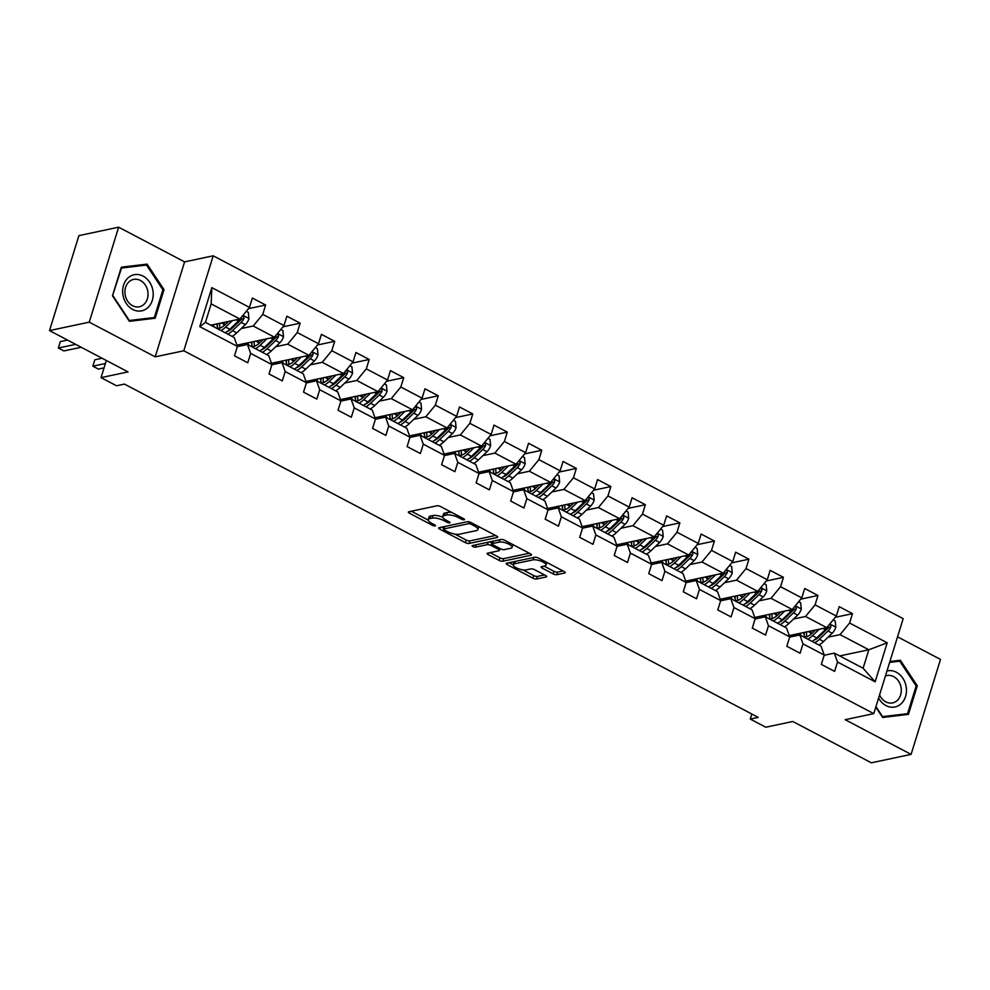 <?xml version="1.0" encoding="UTF-8"?>
<svg xmlns="http://www.w3.org/2000/svg" width="990" height="990" viewBox="0 0 990 990"><rect width="100%" height="100%" fill="white"/><g stroke="black" fill="none" stroke-linecap="round" stroke-linejoin="round"><path stroke-width="1.49" d="M464.174 519.775A1.955 0.631 -162.8 0 0 464.52 519.552A1.955 0.631 -162.8 0 0 463.753 518.748L440.674 506.608A2.784 0.903 -162.8 0 0 436.937 505.791L408.845 511.756A2.784 0.903 -162.8 0 0 408.363 512.065A2.784 0.903 -162.8 0 0 409.464 513.228L432.543 525.368A1.955 0.631 -162.8 0 0 435.154 525.925A1.955 0.631 -162.8 0 0 435.501 525.702A1.955 0.631 -162.8 0 0 434.721 524.898L431.739 523.326A8.91 2.871 -162.8 0 1 428.212 519.639A8.91 2.871 -162.8 0 1 429.784 518.611L432.123 518.116A8.91 2.871 -162.8 0 1 444.065 520.715L447.059 522.287A1.955 0.631 -162.8 0 0 449.67 522.856A1.955 0.631 -162.8 0 0 450.005 522.633A1.955 0.631 -162.8 0 0 449.237 521.817L446.255 520.257A8.91 2.871 -162.8 0 1 442.728 516.557A8.91 2.871 -162.8 0 1 444.3 515.543L446.639 515.035A8.91 2.871 -162.8 0 1 458.58 517.634L461.563 519.206A1.955 0.631 -162.8 0 0 464.174 519.775M553.15 573.878A2.784 0.903 -162.8 0 0 556.887 574.695L564.77 573.024A2.784 0.903 -162.8 0 0 565.253 572.703A2.784 0.903 -162.8 0 0 564.152 571.552L538.523 558.063A2.784 0.903 -162.8 0 0 534.798 557.259L506.707 563.211A2.784 0.903 -162.8 0 0 506.212 563.533A2.784 0.903 -162.8 0 0 507.313 564.684L532.942 578.16A2.784 0.903 -162.8 0 0 536.679 578.977L546.195 576.96A2.784 0.903 -162.8 0 0 546.69 576.638A2.784 0.903 -162.8 0 0 545.589 575.487L534.612 569.72A2.784 0.903 -162.8 0 0 530.888 568.904L526.16 569.906A7.45 2.401 -162.8 0 1 517.82 568.495A7.45 2.401 -162.8 0 1 513.228 564.646A7.45 2.401 -162.8 0 1 514.54 563.793L533.041 559.87A7.45 2.401 -162.8 0 1 541.369 561.281A7.45 2.401 -162.8 0 1 545.96 565.129A7.45 2.401 -162.8 0 1 544.661 565.983L541.567 566.639A2.784 0.903 -162.8 0 0 541.085 566.961A2.784 0.903 -162.8 0 0 542.186 568.111L553.15 573.878L553.942 571.317A2.784 0.903 -162.8 0 0 557.679 572.121L563.075 570.982M89.249 322.158L155.195 356.846L184.585 261.88L118.639 227.193L89.249 322.158L49.5 330.586L128.056 371.906L101.029 377.636L116.523 385.778L124.468 384.095L758.229 717.391L750.284 719.074L765.765 727.217L792.804 721.487L871.361 762.807L911.097 754.38L940.5 659.414L897.559 636.83M155.195 356.846L183.806 350.782L873.774 713.629L845.163 719.693L911.097 754.38M497.215 537.496A2.784 0.903 -162.8 0 0 497.71 537.174A2.784 0.903 -162.8 0 0 496.609 536.023L470.98 522.547A2.784 0.903 -162.8 0 0 467.243 521.73L439.152 527.682A2.784 0.903 -162.8 0 0 438.657 528.004A2.784 0.903 -162.8 0 0 439.758 529.155L465.387 542.644A2.784 0.903 -162.8 0 0 469.124 543.448L497.215 537.496L497.487 536.642M504.752 540.305L530.38 553.781A2.784 0.903 -162.8 0 1 531.482 554.945A2.784 0.903 -162.8 0 1 530.986 555.254L502.895 561.219A2.784 0.903 -162.8 0 1 499.17 560.402L488.194 554.635A2.784 0.903 -162.8 0 1 487.092 553.484A2.784 0.903 -162.8 0 1 487.587 553.163L498.985 550.749A2.784 0.903 -162.8 0 0 499.467 550.428A2.784 0.903 -162.8 0 0 498.366 549.277L491.089 545.441A2.784 0.903 -162.8 0 0 487.365 544.636L475.497 547.148A1.955 0.631 -162.8 0 1 473.319 546.777A1.955 0.631 -162.8 0 1 472.119 545.775A1.955 0.631 -162.8 0 1 472.453 545.552L501.014 539.5A2.784 0.903 -162.8 0 1 504.752 540.305M49.5 330.586L78.903 235.62L118.639 227.193M183.806 350.782L213.209 255.804L903.177 618.663L873.774 713.629M835.275 617.302L852.489 613.652L839.223 606.66L836.315 616.04L815.079 604.865L817.975 595.497L804.697 588.505L801.801 597.886L780.553 586.711L783.449 577.343L770.171 570.351L767.275 579.719L746.027 568.557L748.935 559.189L735.657 552.197L732.761 561.565L711.513 550.403L714.409 541.035L701.13 534.043L698.235 543.411L676.987 532.249L679.895 522.881L666.616 515.889L663.708 525.257L642.473 514.095L645.369 504.727L632.09 497.735L629.195 507.103L607.947 495.94L610.855 486.573L597.576 479.581L594.668 488.949L573.433 477.786L576.329 468.418L563.05 461.427L560.154 470.795L538.907 459.632L541.815 450.264L528.536 443.272L525.628 452.64L504.393 441.478L507.288 432.098L494.01 425.118L491.114 434.486L469.866 423.324L472.762 413.944L459.496 406.964L456.588 416.332L435.353 405.157L438.248 395.79L424.97 388.81L422.074 398.178L400.826 387.003L403.722 377.636L390.444 370.656L387.548 380.024L366.312 368.849L369.208 359.481L355.93 352.502L353.034 361.87L331.786 350.695L334.682 341.327L321.404 334.348L318.508 343.716L297.26 332.541L300.168 323.173L286.89 316.194L283.994 325.561L262.746 314.387L265.642 305.019L252.363 298.04L249.468 307.407L211.848 287.62L199.77 326.638L205.437 322.381L234.209 337.503L237.39 346.426L234.494 355.794L247.772 362.773L250.668 353.405L247.488 344.483L268.736 355.657L271.916 364.58L269.008 373.948L282.286 380.927L285.194 371.559L282.002 362.637L303.249 373.812L306.43 382.734L303.534 392.102L316.812 399.081L319.708 389.714L316.528 380.791L337.776 391.966L340.956 400.888L338.048 410.256L351.326 417.236L354.234 407.868L351.054 398.945L372.289 410.12L375.47 419.042L372.574 428.41L385.853 435.39L388.748 426.022L385.568 417.099L406.816 428.274L409.996 437.196L407.088 446.564L420.366 453.544L423.275 444.176L420.094 435.254L441.33 446.428L444.51 455.351L441.614 464.718L454.893 471.698L457.788 462.33L454.608 453.408L475.856 464.582L479.036 473.505L476.141 482.873L489.407 489.852L492.315 480.484L489.134 471.562L510.37 482.736L513.55 491.659L510.654 501.027L523.933 508.006L526.829 498.638L523.648 489.716L544.896 500.891L548.076 509.813L545.181 519.181L558.459 526.16L561.355 516.792L558.174 507.882L579.41 519.045L582.59 527.967L579.695 537.335L592.973 544.314L595.869 534.947L592.688 526.037L613.936 537.199L617.117 546.121L614.221 555.489L627.499 562.468L630.395 553.101L627.215 544.191L648.45 555.353L651.643 564.275L648.735 573.643L662.013 580.623L664.909 571.255L661.728 562.345L682.976 573.507L686.157 582.429L683.261 591.797L696.539 598.777L699.435 589.409L696.255 580.499L717.502 591.661L720.683 600.583L717.775 609.951L731.053 616.931L733.961 607.563L730.769 598.653L752.016 609.815L755.197 618.738L752.301 628.106L765.579 635.085L768.475 625.717L765.295 616.807L786.543 627.969L789.723 636.892L786.815 646.26L800.093 653.239L803.001 643.871L799.821 634.961L821.057 646.124L824.237 655.046L821.341 664.414L834.62 671.393L837.515 662.025L834.335 653.115L863.107 668.238L868.824 649.762L840.052 634.627L828.086 637.164M852.489 613.652L849.593 623.019L887.213 642.795L875.135 681.813L837.515 662.025M824.237 655.046L803.001 643.871M789.723 636.892L768.475 625.717M755.197 618.738L733.961 607.563M720.683 600.583L699.435 589.409M686.157 582.429L664.909 571.255M651.643 564.275L630.395 553.101M617.117 546.121L595.869 534.947M582.59 527.967L561.355 516.792M548.076 509.813L526.829 498.638M513.55 491.659L492.315 480.484M479.036 473.505L457.788 462.33M444.51 455.351L423.275 444.176M409.996 437.196L388.748 426.022M375.47 419.042L354.234 407.868M340.956 400.888L319.708 389.714M306.43 382.734L285.194 371.559M271.916 364.58L250.668 353.405M237.39 346.426L199.77 326.638M793.572 619.01L805.538 616.473L826.774 627.648L789.265 635.605M789.649 637.115L799.821 634.961M826.774 627.648L836.315 616.04M805.538 616.473L815.079 604.865M759.045 600.856L771.012 598.319L792.26 609.494L754.739 617.451M755.135 618.96L765.295 616.807M792.26 609.494L801.801 597.886M771.012 598.319L780.553 586.711M724.532 582.702L736.498 580.165L757.734 591.339L720.213 599.297M720.609 600.806L730.769 598.653M757.734 591.339L767.275 579.719M736.498 580.165L746.027 568.557M690.005 564.548L701.972 562.011L723.22 573.185L685.699 581.142M686.095 582.652L696.255 580.499M723.22 573.185L732.761 561.565M701.972 562.011L711.513 550.403M655.491 546.393L667.458 543.857L688.693 555.031L651.173 562.988M651.568 564.498L661.728 562.345M688.693 555.031L698.235 543.411M667.458 543.857L676.987 532.249M620.965 528.239L632.932 525.702L654.18 536.877L616.659 544.834M617.055 546.344L627.215 544.191M654.18 536.877L663.708 525.257M632.932 525.702L642.473 514.095M586.451 510.085L598.418 507.548L619.653 518.723L582.132 526.68M582.528 528.19L592.688 526.037M619.653 518.723L629.195 507.103M598.418 507.548L607.947 495.94M551.925 491.931L563.892 489.394L585.139 500.569L547.619 508.526M548.002 510.036L558.174 507.882M585.139 500.569L594.668 488.949M563.892 489.394L573.433 477.786M517.411 473.777L529.365 471.24L550.613 482.415L513.092 490.372M513.488 491.882L523.648 489.716M550.613 482.415L560.154 470.795M529.365 471.24L538.907 459.632M482.885 455.623L494.851 453.086L516.099 464.261L478.578 472.218M478.962 473.727L489.134 471.562M516.099 464.261L525.628 452.64M494.851 453.086L504.393 441.478M448.371 437.469L460.325 434.932L481.573 446.106L444.052 454.064M444.448 455.573L454.608 453.408M481.573 446.106L491.114 434.486M460.325 434.932L469.866 423.324M413.845 419.315L425.811 416.778L447.059 427.952L409.538 435.909M409.922 437.419L420.094 435.254M447.059 427.952L456.588 416.332M425.811 416.778L435.353 405.157M379.318 401.16L391.285 398.624L412.533 409.798L375.012 417.755M375.408 419.265L385.568 417.099M412.533 409.798L422.074 398.178M391.285 398.624L400.826 387.003M344.805 383.006L356.771 380.469L378.007 391.644L340.498 399.601M340.882 401.099L351.054 398.945M378.007 391.644L387.548 380.024M356.771 380.469L366.312 368.849M310.278 364.852L322.245 362.315L343.493 373.49L305.972 381.447M306.368 382.944L316.528 380.791M343.493 373.49L353.034 361.87M322.245 362.315L331.786 350.695M275.764 346.698L287.731 344.161L308.967 355.336L271.446 363.293M271.842 364.79L282.002 362.637M308.967 355.336L318.508 343.716M287.731 344.161L297.26 332.541M241.238 328.544L253.205 326.007L274.453 337.182L236.932 345.139M237.328 346.636L247.488 344.483M274.453 337.182L283.994 325.561M253.205 326.007L262.746 314.387M211.848 287.62L211.167 303.893L239.927 319.028L210.808 325.203M239.927 319.028L249.468 307.407M184.585 261.88L213.209 255.804M751.843 714.025L750.284 719.074M106.338 360.484L101.029 377.636M211.167 303.893L205.437 322.381M839.706 655.937L868.824 649.762L887.213 642.795M824.175 655.269L834.335 653.115M875.135 681.813L863.107 668.238M840.052 634.627L849.593 623.019M248.428 308.67L265.642 305.019M282.954 326.824L300.168 323.173M240.669 344.334L242.835 345.473M317.468 344.978L334.682 341.327M275.195 362.489L277.349 363.627M351.995 363.132L369.208 359.481M309.709 380.643L311.875 381.781M386.508 381.286L403.722 377.636M344.235 398.797L346.389 399.935M421.035 399.44L438.248 395.79M378.749 416.963L380.915 418.089M455.549 417.594L472.762 413.944M413.275 435.117L415.429 436.243M490.075 435.749L507.288 432.098M447.789 453.272L449.955 454.398M524.589 453.903L541.815 450.264M482.316 471.426L484.469 472.552M559.115 472.057L576.329 468.418M516.842 489.58L518.995 490.706M593.641 490.211L610.855 486.573M551.356 507.734L553.509 508.86M628.155 508.365L645.369 504.727M585.882 525.888L588.035 527.014M662.681 526.532L679.895 522.881M620.396 544.042L622.549 545.168M697.195 544.686L714.409 541.035M654.922 562.196L657.075 563.322M731.721 562.84L748.935 559.189M689.436 580.35L691.602 581.476M766.235 580.994L783.449 577.343M723.962 598.505L726.115 599.631M800.762 599.148L817.975 595.497M758.476 616.659L760.642 617.785M793.002 634.813L795.156 635.939M129.393 321.317L155.17 318.248L164.031 289.649L147.102 264.12L121.325 267.189L112.464 295.787L129.393 321.317M875.791 707.12L882.647 717.453L908.424 714.384L917.285 685.785L900.356 660.256L889.911 661.493M140.58 265.778L121.114 267.832M140.419 265.53L147.102 264.12M162.88 289.884L164.031 289.649M893.846 661.914L889.713 662.149M916.134 686.033L917.285 685.785M893.673 661.666L900.356 660.256M452.108 512.622A8.91 2.871 -162.8 0 0 447.43 512.474L446.639 515.035M442.728 516.557L443.52 513.996A8.91 2.871 -162.8 0 1 445.092 512.968L447.43 512.474M442.74 517.176A8.91 2.871 -162.8 0 0 432.915 515.555L432.123 518.116M428.212 519.639L429.004 517.065A8.91 2.871 -162.8 0 1 430.576 516.05L432.915 515.555M411.333 511.224L428.187 520.084M454.757 534.056L466.191 540.07A2.784 0.903 -162.8 0 0 469.916 540.886L495.532 535.454M441.639 527.163L443.829 528.314M471.178 524.267A1.955 0.631 -162.8 0 0 468.567 523.698L443.904 528.92A1.955 0.631 -162.8 0 0 443.57 529.143A1.955 0.631 -162.8 0 0 444.337 529.959L447.48 531.605A8.91 2.871 -162.8 0 0 459.434 534.204L476.289 530.628A8.91 2.871 -162.8 0 0 477.848 529.613A8.91 2.871 -162.8 0 0 474.334 525.925L471.178 524.267L471.611 522.881M477.848 529.613L478.64 527.051A8.91 2.871 -162.8 0 0 478.677 526.593M529.304 553.212L503.7 558.645L502.895 561.219M490.075 552.63L499.962 557.84A2.784 0.903 -162.8 0 0 503.7 558.645M492.389 543.139L491.882 542.879A2.784 0.903 -162.8 0 0 489.035 542.037M510.803 548.237A7.45 2.401 -162.8 0 0 512.115 547.383A7.45 2.401 -162.8 0 0 507.524 543.535A7.45 2.401 -162.8 0 0 499.183 542.124L492.661 543.51A2.784 0.903 -162.8 0 0 492.179 543.832A2.784 0.903 -162.8 0 0 493.28 544.983L500.556 548.807A2.784 0.903 -162.8 0 0 504.281 549.623L510.803 548.237M512.115 547.383L512.907 544.822A7.45 2.401 -162.8 0 0 512.944 544.611M492.995 541.196A2.784 0.903 -162.8 0 0 492.971 541.258L492.179 543.832M544.054 566.107L553.942 571.317M545.96 565.129L546.765 562.567A7.45 2.401 -162.8 0 0 546.789 562.419M514.441 561.577A7.45 2.401 -162.8 0 0 514.033 562.085L513.228 564.646M522.869 569.881L533.734 575.598A2.784 0.903 -162.8 0 0 537.471 576.415L544.512 574.918M509.182 562.691L513.204 564.795M228.603 321.428L225.386 324.51A18.018 8.526 117.7 0 1 216.946 328.433M214.607 327.195A18.018 8.526 117.7 0 1 213.221 324.683M232.365 320.624L225.658 327.059A21.718 10.271 117.7 0 1 220.98 330.549M246.287 311.281L248.342 312.357L248.96 318.656A7.524 3.564 117.7 0 1 245.347 324.621L236.721 332.875A21.718 10.271 117.7 0 1 232.044 336.365M223.888 325.821A18.018 8.526 117.7 0 1 224.049 324.312L224.334 322.332M240.842 317.914A7.524 3.564 117.7 0 1 238.479 321.007L229.853 329.262A21.718 10.271 117.7 0 1 225.188 332.764M216.983 323.891A18.018 8.526 -62.3 0 0 218.109 328.482M67.543 340.077L60.328 341.612L58.348 348.022L63.88 350.93L81.205 347.267M217.528 323.779A21.718 10.271 -62.3 0 0 217.33 326.527M227.849 334.162A21.718 10.271 -62.3 0 0 232.514 330.66L241.139 322.406A7.524 3.564 -62.3 0 0 243.973 318.409L243.924 316.751L242.463 316.008M243.973 318.409L241.684 318.891A3.836 1.819 117.7 0 1 240.867 319.857L232.242 328.111A18.018 8.526 117.7 0 1 227.019 331.625M220.015 328.061A18.018 8.526 117.7 0 1 219.706 323.309M75.673 344.359L58.348 348.022L60.328 341.612M147.807 307.68A18.451 15.122 78 0 0 149.589 282.113A18.451 15.122 78 0 0 128.056 277.893A18.451 15.122 78 0 0 126.262 303.447A18.451 15.122 78 0 0 147.807 307.68M143.958 304.363A13.971 11.447 78 0 0 146.755 287.731A13.971 11.447 78 0 0 133.576 279.428A13.971 11.447 78 0 0 128.997 281.816A13.971 11.447 78 0 0 126.2 298.448A13.971 11.447 78 0 0 139.38 306.752A13.971 11.447 78 0 0 143.958 304.363M112.514 295.849L121.523 268.043L146.508 265.072L162.904 289.81L154.329 317.518L129.244 321.094M154.329 317.518L129.356 320.5L112.947 295.762M878.6 698.061A18.451 15.122 78 0 0 886.025 705.61A18.451 15.122 78 0 0 905.565 696.49A18.451 15.122 78 0 0 896.346 672.235A18.451 15.122 78 0 0 886.99 670.96M879.578 694.881A13.971 11.447 78 0 0 885.827 701.861A13.971 11.447 78 0 0 892.634 702.9A13.971 11.447 78 0 0 901.296 690.983A13.971 11.447 78 0 0 893.648 676.603A13.971 11.447 78 0 0 886.842 675.564A13.971 11.447 78 0 0 885.431 675.984M889.626 662.421L899.762 661.209L916.158 685.946L907.582 713.654L882.498 717.243M907.582 713.654L882.61 716.636L875.952 706.6M263.117 339.582L259.9 342.664A18.018 8.526 117.7 0 1 251.472 346.587M249.121 345.349A18.018 8.526 117.7 0 1 247.748 342.837M266.892 338.778L260.172 345.213A21.718 10.271 117.7 0 1 255.507 348.703M245.396 344.928A21.718 10.271 117.7 0 1 245.112 343.394M280.813 329.435L282.868 330.512L283.487 336.81A7.524 3.564 117.7 0 1 279.861 342.775L271.235 351.029A21.718 10.271 117.7 0 1 266.57 354.519M258.402 343.976A18.018 8.526 117.7 0 1 258.563 342.466L258.848 340.486M275.356 336.068A7.524 3.564 117.7 0 1 273.005 339.162L264.38 347.416A21.718 10.271 117.7 0 1 259.702 350.918M251.51 342.045A18.018 8.526 -62.3 0 0 252.623 346.636M102.069 358.232L94.854 359.766L92.862 366.176L98.394 369.084L104.037 367.896M252.042 341.934A21.718 10.271 -62.3 0 0 251.844 344.681M262.362 352.316A21.718 10.271 -62.3 0 0 267.04 348.814L275.666 340.56A7.524 3.564 -62.3 0 0 278.487 336.563L278.45 334.905L276.977 334.162M278.487 336.563L276.198 337.046A3.836 1.819 117.7 0 1 275.393 338.011L266.768 346.265A18.018 8.526 117.7 0 1 261.533 349.779M254.541 346.215A18.018 8.526 117.7 0 1 254.232 341.463M105.398 363.528L92.862 366.176L94.854 359.766M297.644 357.736L294.426 360.818A18.018 8.526 117.7 0 1 285.986 364.741M283.647 363.503A18.018 8.526 117.7 0 1 282.261 360.991M301.406 356.932L294.698 363.367A21.718 10.271 117.7 0 1 290.021 366.857M279.91 363.082A21.718 10.271 117.7 0 1 279.638 361.548M315.327 347.589L317.382 348.666L318.013 354.964A7.524 3.564 117.7 0 1 314.387 360.929L305.762 369.183A21.718 10.271 117.7 0 1 301.084 372.673M292.929 362.13A18.018 8.526 117.7 0 1 293.089 360.62L293.374 358.64M309.882 354.222A7.524 3.564 117.7 0 1 307.531 357.316L298.893 365.57A21.718 10.271 117.7 0 1 294.228 369.072M286.023 360.199A18.018 8.526 -62.3 0 0 287.149 364.79M286.568 360.088A21.718 10.271 -62.3 0 0 286.37 362.835M296.889 370.47A21.718 10.271 -62.3 0 0 301.554 366.968L310.179 358.714A7.524 3.564 -62.3 0 0 313.013 354.717L312.964 353.059L311.504 352.316M313.013 354.717L310.724 355.2A3.836 1.819 117.7 0 1 309.907 356.165L301.282 364.419A18.018 8.526 117.7 0 1 296.06 367.933M289.068 364.37A18.018 8.526 117.7 0 1 288.746 359.618M332.157 375.891L328.94 378.972A18.018 8.526 117.7 0 1 320.512 382.895M318.161 381.657A18.018 8.526 117.7 0 1 316.788 379.145M335.932 375.086L329.212 381.521A21.718 10.271 117.7 0 1 324.547 385.011M314.436 381.237A21.718 10.271 117.7 0 1 314.152 379.702M349.854 365.743L351.908 366.82L352.527 373.119A7.524 3.564 117.7 0 1 348.901 379.083L340.275 387.338A21.718 10.271 117.7 0 1 335.61 390.827M327.443 380.284A18.018 8.526 117.7 0 1 327.616 378.774L327.888 376.794M344.409 372.376A7.524 3.564 117.7 0 1 342.045 375.47L333.42 383.724A21.718 10.271 117.7 0 1 328.754 387.226M320.55 378.353A18.018 8.526 -62.3 0 0 321.676 382.944M321.094 378.242A21.718 10.271 -62.3 0 0 320.884 380.989M331.403 388.625A21.718 10.271 -62.3 0 0 336.08 385.122L344.706 376.868A7.524 3.564 -62.3 0 0 347.527 372.871L347.49 371.213L346.017 370.47M347.527 372.871L345.25 373.354A3.836 1.819 117.7 0 1 344.433 374.319L335.808 382.573A18.018 8.526 117.7 0 1 330.573 386.088M323.582 382.536A18.018 8.526 117.7 0 1 323.272 377.772M366.684 394.045L363.466 397.126A18.018 8.526 117.7 0 1 355.026 401.049M352.688 399.811A18.018 8.526 117.7 0 1 351.302 397.299M370.446 393.24L363.738 399.675A21.718 10.271 117.7 0 1 359.061 403.165M348.95 399.391A21.718 10.271 117.7 0 1 348.678 397.856M384.368 383.897L386.422 384.974L387.053 391.273A7.524 3.564 117.7 0 1 383.427 397.238L374.802 405.492A21.718 10.271 117.7 0 1 370.124 408.981M361.969 398.438A18.018 8.526 117.7 0 1 362.13 396.928L362.414 394.948M378.923 390.53A7.524 3.564 117.7 0 1 376.571 393.624L367.946 401.878A21.718 10.271 117.7 0 1 363.268 405.38M355.076 396.507A18.018 8.526 -62.3 0 0 356.19 401.099M355.608 396.396A21.718 10.271 -62.3 0 0 355.41 399.143M365.929 406.779A21.718 10.271 -62.3 0 0 370.594 403.276L379.22 395.022A7.524 3.564 -62.3 0 0 382.053 391.025L382.004 389.367L380.544 388.625M382.053 391.025L379.764 391.508A3.836 1.819 117.7 0 1 378.947 392.473L370.322 400.727A18.018 8.526 117.7 0 1 365.1 404.242M358.108 400.69A18.018 8.526 117.7 0 1 357.786 395.926M401.197 412.199L397.992 415.28A18.018 8.526 117.7 0 1 389.553 419.203M387.201 417.966A18.018 8.526 117.7 0 1 385.828 415.454M404.972 411.394L398.252 417.829A21.718 10.271 117.7 0 1 393.587 421.319M383.476 417.545A21.718 10.271 117.7 0 1 383.192 416.01M418.894 402.051L420.948 403.128L421.567 409.427A7.524 3.564 117.7 0 1 417.941 415.392L409.315 423.646A21.718 10.271 117.7 0 1 404.65 427.136M396.495 416.592A18.018 8.526 117.7 0 1 396.656 415.082L396.928 413.102M413.449 408.684A7.524 3.564 117.7 0 1 411.085 411.778L402.46 420.032A21.718 10.271 117.7 0 1 397.794 423.534M389.59 414.661A18.018 8.526 -62.3 0 0 390.716 419.253M390.134 414.55A21.718 10.271 -62.3 0 0 389.936 417.297M400.443 424.933A21.718 10.271 -62.3 0 0 405.12 421.431L413.746 413.177A7.524 3.564 -62.3 0 0 416.567 409.179L416.53 407.521L415.058 406.779M416.567 409.179L414.29 409.662A3.836 1.819 117.7 0 1 413.474 410.627L404.848 418.881A18.018 8.526 117.7 0 1 399.626 422.396M392.622 418.844A18.018 8.526 117.7 0 1 392.312 414.08M435.724 430.353L432.506 433.434A18.018 8.526 117.7 0 1 424.067 437.357M421.728 436.12A18.018 8.526 117.7 0 1 420.354 433.608M439.498 429.549L432.779 435.984A21.718 10.271 117.7 0 1 428.101 439.473M417.99 435.699A21.718 10.271 117.7 0 1 417.718 434.164M453.42 420.206L455.462 421.282L456.093 427.581A7.524 3.564 117.7 0 1 452.467 433.546L443.842 441.8A21.718 10.271 117.7 0 1 439.176 445.29M431.009 434.746A18.018 8.526 117.7 0 1 431.17 433.236L431.454 431.256M447.963 426.839A7.524 3.564 117.7 0 1 445.611 429.932L436.986 438.199A21.718 10.271 117.7 0 1 432.308 441.689M424.116 432.816A18.018 8.526 -62.3 0 0 425.23 437.407M424.648 432.704A21.718 10.271 -62.3 0 0 424.45 435.452M434.969 443.087A21.718 10.271 -62.3 0 0 439.634 439.585L448.26 431.331A7.524 3.564 -62.3 0 0 451.094 427.334L451.044 425.675L449.584 424.933M451.094 427.334L448.804 427.816A3.836 1.819 117.7 0 1 447.987 428.781L439.362 437.036A18.018 8.526 117.7 0 1 434.14 440.55M427.148 436.998A18.018 8.526 117.7 0 1 426.826 432.234M470.25 448.507L467.032 451.589A18.018 8.526 117.7 0 1 458.593 455.511M456.254 454.274A18.018 8.526 117.7 0 1 454.868 451.762M474.012 447.703L467.292 454.138A21.718 10.271 117.7 0 1 462.627 457.628M452.517 453.853A21.718 10.271 117.7 0 1 452.232 452.331M487.934 438.36L489.988 439.436L490.607 445.735A7.524 3.564 117.7 0 1 486.993 451.7L478.368 459.954A21.718 10.271 117.7 0 1 473.69 463.444M465.535 452.9A18.018 8.526 117.7 0 1 465.696 451.391L465.968 449.411M482.489 444.993A7.524 3.564 117.7 0 1 480.125 448.086L471.5 456.353A21.718 10.271 117.7 0 1 466.835 459.843M458.63 450.97A18.018 8.526 -62.3 0 0 459.756 455.561M459.174 450.858A21.718 10.271 -62.3 0 0 458.976 453.606M469.483 461.241A21.718 10.271 -62.3 0 0 474.161 457.739L482.786 449.485A7.524 3.564 -62.3 0 0 485.62 445.488L485.57 443.829L484.098 443.087M485.62 445.488L483.33 445.97A3.836 1.819 117.7 0 1 482.514 446.936L473.888 455.19A18.018 8.526 117.7 0 1 468.666 458.704M461.662 455.153A18.018 8.526 117.7 0 1 461.352 450.388M504.764 466.661L501.546 469.743A18.018 8.526 117.7 0 1 493.107 473.666M490.768 472.428A18.018 8.526 117.7 0 1 489.394 469.916M508.538 465.857L501.819 472.292A21.718 10.271 117.7 0 1 497.153 475.782M487.031 472.007A21.718 10.271 117.7 0 1 486.758 470.485M522.46 456.514L524.502 457.59L525.133 463.889A7.524 3.564 117.7 0 1 521.507 469.854L512.882 478.108A21.718 10.271 117.7 0 1 508.217 481.598M500.049 471.054A18.018 8.526 117.7 0 1 500.21 469.545L500.495 467.565M517.003 463.147A7.524 3.564 117.7 0 1 514.652 466.24L506.026 474.507A21.718 10.271 117.7 0 1 501.348 477.997M493.156 469.124A18.018 8.526 -62.3 0 0 494.27 473.715M493.688 469.012A21.718 10.271 -62.3 0 0 493.49 471.76M504.009 479.395A21.718 10.271 -62.3 0 0 508.674 475.893L517.3 467.639A7.524 3.564 -62.3 0 0 520.134 463.642L520.084 461.983L518.624 461.241M520.134 463.642L517.844 464.124A3.836 1.819 117.7 0 1 517.04 465.09L508.402 473.344A18.018 8.526 117.7 0 1 503.18 476.858M496.188 473.307A18.018 8.526 117.7 0 1 495.866 468.542M539.29 484.815L536.073 487.897A18.018 8.526 117.7 0 1 527.633 491.82M525.294 490.582A18.018 8.526 117.7 0 1 523.908 488.07M543.052 484.011L536.332 490.446A21.718 10.271 117.7 0 1 531.667 493.936M521.557 490.161A21.718 10.271 117.7 0 1 521.272 488.639M556.974 474.668L559.028 475.745L559.647 482.043A7.524 3.564 117.7 0 1 556.034 488.008L547.408 496.262A21.718 10.271 117.7 0 1 542.73 499.752M534.575 489.209A18.018 8.526 117.7 0 1 534.736 487.699L535.008 485.719M551.529 481.301A7.524 3.564 117.7 0 1 549.165 484.395L540.54 492.661A21.718 10.271 117.7 0 1 535.875 496.151M527.67 487.278A18.018 8.526 -62.3 0 0 528.796 491.869M528.215 487.167A21.718 10.271 -62.3 0 0 528.017 489.914M538.523 497.549A21.718 10.271 -62.3 0 0 543.201 494.047L551.826 485.793A7.524 3.564 -62.3 0 0 554.66 481.796L554.61 480.138L553.138 479.395M554.66 481.796L552.37 482.279A3.836 1.819 117.7 0 1 551.554 483.244L542.928 491.498A18.018 8.526 117.7 0 1 537.706 495.012M530.702 491.461A18.018 8.526 117.7 0 1 530.393 486.696M573.804 502.97L570.587 506.051A18.018 8.526 117.7 0 1 562.159 509.974M559.808 508.736A18.018 8.526 117.7 0 1 558.434 506.224M577.578 502.165L570.859 508.6A21.718 10.271 117.7 0 1 566.193 512.09M556.071 508.315A21.718 10.271 117.7 0 1 555.798 506.793M591.5 492.822L593.554 493.899L594.173 500.197A7.524 3.564 117.7 0 1 590.547 506.162L581.922 514.416A21.718 10.271 117.7 0 1 577.257 517.906M569.089 507.363A18.018 8.526 117.7 0 1 569.25 505.853L569.535 503.873M586.043 499.455A7.524 3.564 117.7 0 1 583.692 502.549L575.066 510.815A21.718 10.271 117.7 0 1 570.389 514.305M562.196 505.432A18.018 8.526 -62.3 0 0 563.31 510.023M562.728 505.321A21.718 10.271 -62.3 0 0 562.53 508.068M573.049 515.703A21.718 10.271 -62.3 0 0 577.715 512.201L586.34 503.947A7.524 3.564 -62.3 0 0 589.174 499.95L589.137 498.292L587.664 497.549M589.174 499.95L586.884 500.445A3.836 1.819 117.7 0 1 586.08 501.398L577.455 509.652A18.018 8.526 117.7 0 1 572.22 513.167M565.228 509.615A18.018 8.526 117.7 0 1 564.906 504.851M608.33 521.124L605.113 524.205A18.018 8.526 117.7 0 1 596.673 528.128M594.334 526.89A18.018 8.526 117.7 0 1 592.948 524.378M612.092 520.332L605.385 526.754A21.718 10.271 117.7 0 1 600.707 530.244M590.597 526.47A21.718 10.271 117.7 0 1 590.312 524.947M626.014 510.976L628.068 512.053L628.687 518.352A7.524 3.564 117.7 0 1 625.074 524.316L616.448 532.571A21.718 10.271 117.7 0 1 611.771 536.06M603.615 525.517A18.018 8.526 117.7 0 1 603.776 524.007L604.061 522.027M620.569 517.609A7.524 3.564 117.7 0 1 618.206 520.703L609.58 528.969A21.718 10.271 117.7 0 1 604.915 532.459M596.71 523.586A18.018 8.526 -62.3 0 0 597.836 528.177M597.255 523.475A21.718 10.271 -62.3 0 0 597.057 526.222M607.563 533.857A21.718 10.271 -62.3 0 0 612.241 530.355L620.866 522.101A7.524 3.564 -62.3 0 0 623.7 518.104L623.65 516.446L622.19 515.703M623.7 518.104L621.411 518.599A3.836 1.819 117.7 0 1 620.594 519.552L611.968 527.806A18.018 8.526 117.7 0 1 606.746 531.321M599.742 527.769A18.018 8.526 117.7 0 1 599.433 523.005M642.844 539.278L639.627 542.359A18.018 8.526 117.7 0 1 631.199 546.282M628.848 545.044A18.018 8.526 117.7 0 1 627.474 542.532M646.619 538.486L639.899 544.908A21.718 10.271 117.7 0 1 635.234 548.398M625.123 544.624A21.718 10.271 117.7 0 1 624.839 543.102M660.54 529.13L662.595 530.207L663.213 536.506A7.524 3.564 117.7 0 1 659.587 542.471L650.962 550.725A21.718 10.271 117.7 0 1 646.297 554.214M638.129 543.671A18.018 8.526 117.7 0 1 638.29 542.161L638.575 540.181M655.083 535.763A7.524 3.564 117.7 0 1 652.732 538.857L644.106 547.124A21.718 10.271 117.7 0 1 639.429 550.613M631.236 541.74A18.018 8.526 -62.3 0 0 632.35 546.332M631.769 541.629A21.718 10.271 -62.3 0 0 631.571 544.376M642.089 552.012A21.718 10.271 -62.3 0 0 646.755 548.522L655.392 540.255A7.524 3.564 -62.3 0 0 658.214 536.258L658.177 534.6L656.704 533.857M658.214 536.258L655.924 536.753A3.836 1.819 117.7 0 1 655.12 537.706L646.495 545.96A18.018 8.526 117.7 0 1 641.26 549.475M634.268 545.923A18.018 8.526 117.7 0 1 633.947 541.159M677.37 557.432L674.153 560.513A18.018 8.526 117.7 0 1 665.713 564.436M663.374 563.199A18.018 8.526 117.7 0 1 661.988 560.699M681.132 556.64L674.425 563.062A21.718 10.271 117.7 0 1 669.747 566.552M659.637 562.778A21.718 10.271 117.7 0 1 659.352 561.256M695.054 547.284L697.109 548.361L697.727 554.66A7.524 3.564 117.7 0 1 694.114 560.625L685.488 568.879A21.718 10.271 117.7 0 1 680.811 572.369M672.655 561.825A18.018 8.526 117.7 0 1 672.816 560.315L673.101 558.335M689.609 553.917A7.524 3.564 117.7 0 1 687.246 557.011L678.62 565.278A21.718 10.271 117.7 0 1 673.955 568.767M665.75 559.894A18.018 8.526 -62.3 0 0 666.876 564.486M666.295 559.783A21.718 10.271 -62.3 0 0 666.097 562.53M676.615 570.166A21.718 10.271 -62.3 0 0 681.281 566.676L689.906 558.409A7.524 3.564 -62.3 0 0 692.74 554.412L692.691 552.754L691.23 552.012M692.74 554.412L690.451 554.907A3.836 1.819 117.7 0 1 689.634 555.86L681.009 564.127A18.018 8.526 117.7 0 1 675.786 567.629M668.782 564.077A18.018 8.526 117.7 0 1 668.473 559.313M711.884 575.586L708.667 578.667A18.018 8.526 117.7 0 1 700.239 582.59M697.888 581.353A18.018 8.526 117.7 0 1 696.515 578.853M715.659 574.794L708.939 581.217A21.718 10.271 117.7 0 1 704.274 584.706M694.163 580.944A21.718 10.271 117.7 0 1 693.879 579.41M729.58 565.439L731.635 566.515L732.254 572.814A7.524 3.564 117.7 0 1 728.628 578.779L720.002 587.033A21.718 10.271 117.7 0 1 715.337 590.535M707.169 579.979A18.018 8.526 117.7 0 1 707.33 578.469L707.615 576.489M724.123 572.072A7.524 3.564 117.7 0 1 721.772 575.165L713.146 583.432A21.718 10.271 117.7 0 1 708.469 586.922M700.277 578.049A18.018 8.526 -62.3 0 0 701.403 582.64M700.821 577.937A21.718 10.271 -62.3 0 0 700.611 580.685M711.129 588.32A21.718 10.271 -62.3 0 0 715.807 584.83L724.433 576.564A7.524 3.564 -62.3 0 0 727.254 572.567L727.217 570.908L725.744 570.166M727.254 572.567L724.965 573.062A3.836 1.819 117.7 0 1 724.16 574.014L715.535 582.281A18.018 8.526 117.7 0 1 710.3 585.783M703.308 582.231A18.018 8.526 117.7 0 1 702.999 577.479M746.41 593.74L743.193 596.822A18.018 8.526 117.7 0 1 734.753 600.744M732.414 599.507A18.018 8.526 117.7 0 1 731.028 597.007M750.173 592.948L743.465 599.371A21.718 10.271 117.7 0 1 738.788 602.861M728.677 599.099A21.718 10.271 117.7 0 1 728.405 597.564M764.094 583.593L766.149 584.669L766.78 590.968A7.524 3.564 117.7 0 1 763.154 596.933L754.529 605.187A21.718 10.271 117.7 0 1 749.851 608.689M741.696 598.133A18.018 8.526 117.7 0 1 741.857 596.624L742.141 594.644M758.649 590.226A7.524 3.564 117.7 0 1 756.298 593.319L747.66 601.586A21.718 10.271 117.7 0 1 742.995 605.076M734.79 596.203A18.018 8.526 -62.3 0 0 735.916 600.794M735.335 596.091A21.718 10.271 -62.3 0 0 735.137 598.851M745.656 606.474A21.718 10.271 -62.3 0 0 750.321 602.984L758.946 594.718A7.524 3.564 -62.3 0 0 761.78 590.721L761.731 589.062L760.271 588.332M761.78 590.721L759.491 591.216A3.836 1.819 117.7 0 1 758.674 592.168L750.049 600.435A18.018 8.526 117.7 0 1 744.827 603.937M737.835 600.386A18.018 8.526 117.7 0 1 737.513 595.634M780.924 611.894L777.707 614.976A18.018 8.526 117.7 0 1 769.279 618.899M766.928 617.661A18.018 8.526 117.7 0 1 765.555 615.161M784.699 611.102L777.979 617.525A21.718 10.271 117.7 0 1 773.314 621.015M763.203 617.253A21.718 10.271 117.7 0 1 762.919 615.718M798.621 601.747L800.675 602.823L801.294 609.122A7.524 3.564 117.7 0 1 797.668 615.087L789.042 623.341A21.718 10.271 117.7 0 1 784.377 626.843M776.222 616.287A18.018 8.526 117.7 0 1 776.383 614.778L776.655 612.798M793.176 608.38A7.524 3.564 117.7 0 1 790.812 611.474L782.187 619.74A21.718 10.271 117.7 0 1 777.521 623.23M769.317 614.357A18.018 8.526 -62.3 0 0 770.443 618.948M769.861 614.245A21.718 10.271 -62.3 0 0 769.651 617.005M780.17 624.628A21.718 10.271 -62.3 0 0 784.847 621.138L793.473 612.872A7.524 3.564 -62.3 0 0 796.294 608.875L796.257 607.216L794.784 606.486M796.294 608.875L794.017 609.37A3.836 1.819 117.7 0 1 793.2 610.323L784.575 618.589A18.018 8.526 117.7 0 1 779.353 622.091M772.349 618.54A18.018 8.526 117.7 0 1 772.039 613.788M815.451 630.048L812.233 633.13A18.018 8.526 117.7 0 1 803.793 637.053M801.455 635.815A18.018 8.526 117.7 0 1 800.068 633.315M819.213 629.256L812.505 635.679A21.718 10.271 117.7 0 1 807.828 639.169M797.717 635.407A21.718 10.271 117.7 0 1 797.445 633.872M833.135 619.901L835.189 620.978L835.82 627.276A7.524 3.564 117.7 0 1 832.194 633.241L823.569 641.495A21.718 10.271 117.7 0 1 818.891 644.997M810.736 634.441A18.018 8.526 117.7 0 1 810.897 632.932L811.181 630.952M827.69 626.534A7.524 3.564 117.7 0 1 825.338 629.628L816.713 637.894A21.718 10.271 117.7 0 1 812.035 641.384M803.843 632.511A18.018 8.526 -62.3 0 0 804.957 637.102M804.375 632.4A21.718 10.271 -62.3 0 0 804.177 635.159M814.696 642.782A21.718 10.271 -62.3 0 0 819.361 639.293L827.987 631.026A7.524 3.564 -62.3 0 0 830.82 627.029L830.771 625.371L829.311 624.64M830.82 627.029L828.531 627.524A3.836 1.819 117.7 0 1 827.714 628.477L819.089 636.743A18.018 8.526 117.7 0 1 813.867 640.245M806.875 636.694A18.018 8.526 117.7 0 1 806.553 631.942M459.014 516.248L458.58 517.634M445.092 512.968L444.3 515.543M447.48 520.901L447.059 522.287M444.535 519.206L444.065 520.715M430.576 516.05L429.784 518.611M432.964 523.97L432.543 525.368M409.996 511.508L409.464 513.228M461.996 517.82L461.563 519.206M469.916 540.886L469.124 543.448M466.191 540.07L465.387 542.644M440.29 527.447L439.758 529.155M469.136 521.866L468.567 523.698M444.646 526.519L443.904 528.92M474.755 524.527L474.334 525.925M531.259 554.4L530.986 555.254M499.962 557.84L499.17 560.402M488.726 552.915L488.194 554.635M498.799 547.891L498.366 549.277M491.882 542.879L491.089 545.441M488.107 542.235L487.365 544.636M476.239 544.748L475.497 547.148M499.925 539.723L499.183 542.124M493.404 541.109L492.661 543.51M542.718 566.391L542.186 568.111M533.783 557.469L533.041 559.87M515.283 561.392L514.54 563.793M546.468 576.106L546.195 576.96M537.471 576.415L536.679 578.977M533.734 575.598L532.942 578.16M507.845 562.976L507.313 564.684M565.03 572.158L564.77 573.024M557.679 572.121L556.887 574.695M248.948 318.495L242.958 315.34M229.853 329.262L225.658 327.059M221.451 322.938L224.049 324.312M236.721 332.875L232.514 330.66M238.479 321.007L236.214 319.807M245.347 324.621L241.139 322.406M283.474 336.65L277.472 333.494M264.38 347.416L260.172 345.213M255.965 341.092L258.563 342.466M271.235 351.029L267.04 348.814M273.005 339.162L270.728 337.961M279.861 342.775L275.666 340.56M317.988 354.804L311.999 351.648M298.893 365.57L294.698 363.367M290.491 359.246L293.089 360.62M305.762 369.183L301.554 366.968M307.531 357.316L305.254 356.115M314.387 360.929L310.179 358.714M352.514 372.958L346.512 369.802M333.42 383.724L329.212 381.521M325.017 377.4L327.616 378.774M340.275 387.338L336.08 385.122M342.045 375.47L339.768 374.282M348.901 379.083L344.706 376.868M387.028 391.112L381.039 387.956M367.946 401.878L363.738 399.675M359.531 395.555L362.13 396.928M374.802 405.492L370.594 403.276M376.571 393.624L374.294 392.436M383.427 397.238L379.22 395.022M421.554 409.266L415.553 406.11M402.46 420.032L398.252 417.829M394.057 413.709L396.656 415.082M409.315 423.646L405.12 421.431M411.085 411.778L408.808 410.59M417.941 415.392L413.746 413.177M456.081 427.42L450.079 424.264M436.986 438.199L432.779 435.984M428.571 431.863L431.17 433.236M443.842 441.8L439.634 439.585M445.611 429.932L443.334 428.744M452.467 433.546L448.26 431.331M490.595 445.574L484.593 442.419M471.5 456.353L467.292 454.138M463.097 450.017L465.696 451.391M478.368 459.954L474.161 457.739M480.125 448.086L477.848 446.898M486.993 451.7L482.786 449.485M525.121 463.728L519.119 460.573M506.026 474.507L501.819 472.292M497.611 468.171L500.21 469.545M512.882 478.108L508.674 475.893M514.652 466.24L512.375 465.053M521.507 469.854L517.3 467.639M559.635 481.882L553.633 478.727M540.54 492.661L536.332 490.446M532.137 486.338L534.736 487.699M547.408 496.262L543.201 494.047M549.165 484.395L546.901 483.207M556.034 488.008L551.826 485.793M594.161 500.037L588.159 496.881M575.066 510.815L570.859 508.6M566.651 504.492L569.25 505.853M581.922 514.416L577.715 512.201M583.692 502.549L581.415 501.361M590.547 506.162L586.34 503.947M628.675 518.191L622.685 515.035M609.58 528.969L605.385 526.754M601.178 522.646L603.776 524.007M616.448 532.571L612.241 530.355M618.206 520.703L615.941 519.515M625.074 524.316L620.866 522.101M663.201 536.345L657.199 533.189M644.106 547.124L639.899 544.908M635.691 540.8L638.29 542.161M650.962 550.725L646.755 548.522M652.732 538.857L650.455 537.669M659.587 542.471L655.392 540.255M697.715 554.499L691.725 551.356M678.62 565.278L674.425 563.062M670.218 558.954L672.816 560.315M685.488 568.879L681.281 566.676M687.246 557.011L684.981 555.823M694.114 560.625L689.906 558.409M732.241 572.653L726.239 569.51M713.146 583.432L708.939 581.217M704.732 577.108L707.33 578.469M720.002 587.033L715.807 584.83M721.772 575.165L719.495 573.977M728.628 578.779L724.433 576.564M766.755 590.807L760.765 587.664M747.66 601.586L743.465 599.371M739.258 595.262L741.857 596.624M754.529 605.187L750.321 602.984M756.298 593.319L754.021 592.131M763.154 596.933L758.946 594.718M801.281 608.961L795.279 605.818M782.187 619.74L777.979 617.525M773.784 613.416L776.383 614.778M789.042 623.341L784.847 621.138M790.812 611.474L788.535 610.286M797.668 615.087L793.473 612.872M835.795 627.128L829.806 623.972M816.713 637.894L812.505 635.679M808.298 631.571L810.897 632.932M823.569 641.495L819.361 639.293M825.338 629.628L823.061 628.44M832.194 633.241L827.987 631.026M444.361 526.581L443.57 529.143M500.049 548.547L499.467 550.428"/></g></svg>
